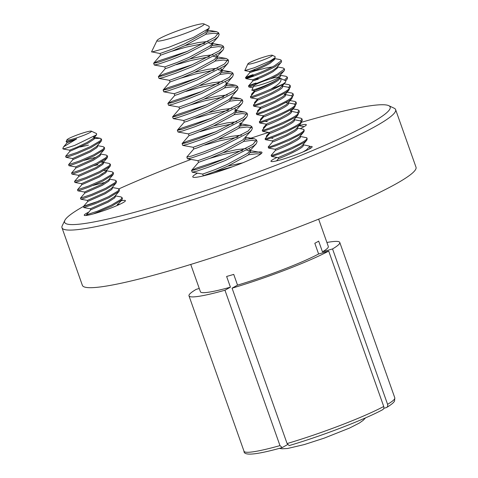 <?xml version="1.0" encoding="UTF-8"?>
<svg xmlns="http://www.w3.org/2000/svg" width="478" height="478" viewBox="0 0 478 478"><rect width="100%" height="100%" fill="white"/><g stroke="black" fill="none" stroke-linecap="round" stroke-linejoin="round"><path stroke-width="0.72" d="M83.536 206.371A172.678 17.393 -19.5 0 0 64.853 220.346A172.678 17.393 -19.5 0 0 182.214 198.191A172.678 17.393 -19.5 0 0 370.617 123.3A172.678 17.393 -19.5 0 0 388.728 105.656A172.678 17.393 -19.5 0 0 301.265 122.362M388.728 105.656L394.153 108.213A176.962 17.823 160.5 0 1 395.617 109.611A176.962 17.823 160.5 0 1 375.594 126.288A176.962 17.823 160.5 0 1 190.704 200.419A176.962 17.823 160.5 0 1 61.991 227.755A176.962 17.823 160.5 0 1 62.242 225.747L64.853 220.346M121.101 200.814A21.851 2.199 160.5 0 1 125.427 200.652A21.851 2.199 160.5 0 1 122.954 202.714A21.851 2.199 160.5 0 1 100.123 211.868A21.851 2.199 160.5 0 1 84.23 215.243A21.851 2.199 160.5 0 1 86.703 213.182A21.851 2.199 160.5 0 1 88.777 212.101M309.828 146.543A21.851 2.199 160.5 0 1 312.164 146.722A21.851 2.199 160.5 0 1 309.69 148.783A21.851 2.199 160.5 0 1 286.86 157.937A21.851 2.199 160.5 0 1 270.966 161.313A21.851 2.199 160.5 0 1 273.44 159.252A21.851 2.199 160.5 0 1 277.049 157.447M299.049 125.583A21.851 2.199 160.5 0 1 306.338 124.728A21.851 2.199 160.5 0 1 303.871 126.79A21.851 2.199 160.5 0 1 300.286 128.588M395.617 109.611L416.009 167.21A176.962 17.823 160.5 0 1 395.987 183.887A176.962 17.823 160.5 0 1 211.103 258.018A176.962 17.823 160.5 0 1 82.383 285.354L61.991 227.755M258.084 152.1A36.704 3.699 160.5 0 1 261.98 152.41A36.704 3.699 160.5 0 1 257.827 155.87A36.704 3.699 160.5 0 1 219.474 171.244A36.704 3.699 160.5 0 1 192.777 176.914A36.704 3.699 160.5 0 1 196.93 173.454A36.704 3.699 160.5 0 1 197.498 173.144M318.641 219.157L328.326 246.499A67.84 6.835 160.5 0 1 322.459 251.852L318.665 241.133A67.84 6.835 160.5 0 1 316.854 242.179A67.84 6.835 160.5 0 1 314.817 243.284L318.611 254.003A67.84 6.835 160.5 0 1 237.53 285.121L233.736 274.402A67.84 6.835 160.5 0 1 226.626 276.457L230.42 287.17A67.84 6.835 160.5 0 1 200.431 291.789L190.746 264.448M318.611 254.003L328.703 251.087A79.981 8.054 160.5 0 1 232.069 288.174L237.53 285.121M328.703 251.087L383.726 406.473C384.163 408.134 383.685 409.258 382.304 409.837M382.717 409.67C364.26 419.69 321.557 436.067 289.172 445.58L287.093 443.56L232.069 288.174M188.983 295.846L244.007 451.226A79.981 8.054 -19.5 0 0 279.983 445.61L224.959 290.23A79.981 8.054 160.5 0 1 188.983 295.846A79.981 8.054 160.5 0 1 196.201 289.351L199.254 288.473M224.959 290.23L230.42 287.17M287.583 444.57L282.217 447.569L279.983 445.61M244.007 451.226C243.607 456.024 256.292 454.829 282.056 447.635L282.217 447.569M322.459 251.852L332.551 248.936L387.574 404.316A79.981 8.054 -19.5 0 0 394.798 397.827L339.774 242.448A79.981 8.054 160.5 0 1 332.551 248.936M326.898 242.477A79.981 8.054 160.5 0 1 339.774 242.448M394.798 397.827L394.577 400.869C394.296 401.502 393.788 403.133 386.642 407.471L383.774 408.367M386.152 407.68C387.539 407.107 388.011 405.983 387.574 404.316M268.564 132.406A172.678 17.393 -19.5 0 0 248.668 138.931M190.979 159.431A172.678 17.393 -19.5 0 0 118.885 188.888M265.535 139.558A21.851 2.199 160.5 0 1 265.141 139.319A21.851 2.199 160.5 0 1 265.296 138.883M253.806 86.142A13.014 1.309 -19.5 0 0 267.692 82.455A13.014 1.309 -19.5 0 0 278.112 77.239A13.014 1.309 -19.5 0 0 278.094 77.233A13.014 1.309 -19.5 0 0 265.451 80.471A13.014 1.309 -19.5 0 0 253.699 85.885A13.014 1.309 -19.5 0 0 253.806 86.142M253.699 85.885L251.912 90.181C253.376 90.402 273.147 83.07 277.885 79.139A13.91 1.404 -19.5 0 0 279.361 77.884A13.91 1.404 -19.5 0 0 279.248 77.771A13.91 1.404 -19.5 0 0 279.23 77.765L278.112 77.239M279.355 77.866L285.671 80.794M277.885 79.139C273.285 83.244 255.156 90.527 254.451 90.635L254.822 91.68C256.005 91.609 283.078 80.101 279.301 77.968M281.399 85.036L282.08 85.556M257.337 99.03L250.896 97.853C252.008 98.08 274.677 89.625 283.107 83.991L285.689 82.031L279.827 88.299L271.582 92.947L257.337 99.03L257.785 100.051C258.974 99.98 286.041 88.472 282.265 86.345M285.414 94.973L285.043 93.927L284.571 95.146L282.791 96.67L274.545 101.318L260.301 107.401L260.755 108.422C261.938 108.351 289.011 96.843 285.235 94.716M285.252 94.525L291.753 95.869L292.363 97.225L291.861 98.492L287.535 103.517L285.754 105.046L277.509 109.689L263.264 115.778L263.719 116.793C264.902 116.722 291.974 105.214 288.198 103.087M290.289 110.149L290.977 110.675L290.499 111.894L288.718 113.417L280.472 118.06L266.228 124.149L266.682 125.17C267.865 125.093 294.938 113.585 291.162 111.458M291.186 111.266L297.68 112.611L298.296 113.967L297.794 115.234L293.462 120.265L291.682 121.788L283.436 126.437L269.192 132.52L269.646 133.541C270.829 133.464 297.902 121.956 294.125 119.829M294.149 119.637L300.65 120.982L301.26 122.344L300.758 123.605L296.426 128.636L294.645 130.159L286.406 134.808L272.155 140.891L272.609 141.912C273.798 141.841 300.865 130.333 297.089 128.2M297.113 128.008L303.614 129.359L304.223 130.715L303.721 131.976L299.395 137.007L297.615 138.53L289.369 143.179L275.125 149.261L275.573 150.283C276.762 150.212 303.829 138.704 300.053 136.571M300.076 136.379L306.577 137.73L307.187 139.086L306.685 140.347L302.359 145.378L300.578 146.901L292.333 151.55L278.088 157.632L278.543 158.654C279.726 158.582 306.798 147.075 303.022 144.948M284.291 94.345L284.972 94.548M285.862 102.609L287.26 102.716M303.046 144.756L309.541 146.101L310.15 147.457L309.648 148.724M309.78 146.411L306.452 149.919L302.944 151.98M306.685 140.347L303.859 142.593L292.022 148.742L278.59 154.227L271.647 156.455L271.151 155.35L275.495 150.307M306.577 137.73C311.722 140.162 273.159 155.888 271.277 155.41L271.14 155.386M303.721 131.976L300.895 134.222L289.059 140.371L275.627 145.856L268.684 148.084L268.188 146.973L272.526 141.936M303.614 129.359C308.758 131.791 270.195 147.511 268.313 147.033L268.176 147.009M300.758 123.605L297.925 125.851L286.095 132L272.663 137.485L265.72 139.707L265.224 138.602L269.562 133.565M300.65 120.982C305.789 123.42 267.232 139.14 265.35 138.662L265.212 138.638M297.794 115.234L294.962 117.48L283.125 123.629L269.694 129.114L262.757 131.336L262.261 130.231L266.599 125.194M297.68 112.611C302.825 115.049 264.268 130.769 262.386 130.291L262.243 130.267M288.222 102.895L293.797 103.905L294.956 104.551L295.326 105.596L294.83 106.863L291.998 109.109L280.162 115.258L266.73 120.743L259.787 122.966L259.297 121.86L263.635 116.823M294.717 104.24C299.861 106.672 261.305 122.398 259.417 121.92L259.279 121.896M291.861 98.492L289.035 100.739L277.198 106.881L263.766 112.372L256.823 114.595L256.327 113.489L260.671 108.452M291.753 95.869C296.898 98.301 258.341 114.027 256.453 113.549L256.316 113.525M282.289 86.148L287.87 87.157L289.029 87.809L289.399 88.854L288.897 90.115L286.071 92.362L274.235 98.51L260.803 103.995L253.86 106.224L253.364 105.118L257.708 100.075M288.79 87.498C293.934 89.93 255.371 105.656 253.489 105.178L253.352 105.154M250.795 97.847L250.4 96.741L254.738 91.704M283.107 83.991A19.712 1.984 160.5 0 1 270.901 89.093C259.817 93.819 253.023 96.389 250.526 96.807L250.388 96.783M279.887 78.075C282.833 80.256 279.833 83.931 270.901 89.093M285.689 82.031L285.707 80.812L287.039 79.264L285.432 80.68M267.758 58.107A13.014 1.309 -19.5 0 0 272.287 55.245A13.014 1.309 -19.5 0 0 264.698 56.804A13.014 1.309 -19.5 0 0 252.498 61.274A13.014 1.309 -19.5 0 0 247.879 63.891A13.014 1.309 -19.5 0 0 254.427 62.917A13.014 1.309 -19.5 0 0 267.758 58.107M247.879 63.891L244.778 70.601L254.553 67.685L270.656 60.688L275.095 57.689L275.107 56.571L272.287 55.245M275.095 57.689L273.81 59.182L269.765 62.188C257.499 69.31 240.679 74.299 254.935 69.752M274.444 58.447L274.647 59.481L270.136 63.233C257.869 70.356 241.049 75.345 255.306 70.804L265.338 68.157L272.364 66.866M274.486 58.567L280.048 59.577L281.231 60.24L281.56 61.841L276.774 67.553L272.729 70.559C260.462 77.681 243.643 82.67 257.899 78.129M277.407 66.818L277.61 67.858L273.099 71.604C260.833 78.727 244.013 83.716 258.269 79.175L252.874 80.884L252.504 79.838L245.955 78.655L245.573 77.55L249.91 72.513L249.54 71.467L244.778 70.601M277.455 66.938L283.012 67.948L284.195 68.617L284.565 69.663L284.075 70.887L278.214 77.287M280.371 75.189L280.574 76.229L279.272 77.783M283.568 84.492L282.283 86.118M286.531 92.863L285.247 94.495M289.495 101.234L288.21 102.866M292.44 109.271L291.174 111.237M295.428 117.976L294.137 119.608M298.392 126.347L297.101 127.979M259.417 87.874L255.838 89.255M267.327 121.699L265.165 121.304M298.965 125.684L304.139 126.634M296.002 117.307L300.799 118.18L301.982 118.843L302.311 120.444L301.092 121.878M301.982 118.843L300.59 120.94M292.428 108.829L297.836 109.803L299.019 110.472L299.348 112.073L298.129 113.507M299.019 110.472L297.627 112.569M290.074 100.565L294.872 101.432L296.055 102.101L296.384 103.696L295.165 105.13M296.055 102.101L294.657 104.198M286.501 92.081L291.909 93.061L293.092 93.73L293.42 95.325L292.201 96.759M293.092 93.73L291.694 95.827M284.141 83.823L288.945 84.69L290.128 85.359L290.457 86.954L289.232 88.388M290.128 85.359L288.73 87.456M280.419 75.309L285.975 76.319L287.159 76.988L287.529 78.034L287.039 79.264M287.159 76.988L287.123 77.538L284.32 80.161M284.075 70.887L277.981 75.088L270.548 78.786M284.195 68.617L284.153 69.167L277.61 74.042C260.026 83.554 235.989 90.037 255.987 83.017M267.513 135.955L266.324 136.152L269.269 132.735M264.543 127.584L263.36 127.781L266.306 124.364M261.58 119.207L260.396 119.41L263.342 115.993M258.616 110.836L257.427 111.033L260.379 107.622M255.652 102.465L254.463 102.662L257.409 99.245M252.689 94.094L251.5 94.291L254.445 90.874M254.099 85.472L248.924 87.026L248.518 85.956L252.874 80.884M281.112 62.516L275.017 66.717C257.433 76.229 233.395 82.712 253.388 75.691M281.231 60.24L281.189 60.79L274.647 65.665C257.062 75.177 233.025 81.666 253.017 74.646M83.728 132.741A13.014 1.309 -19.5 0 0 66.962 139.809A13.014 1.309 -19.5 0 0 74.699 138.489A13.014 1.309 -19.5 0 0 91.376 131.163A13.014 1.309 -19.5 0 0 83.728 132.741M66.962 139.809L66.107 141.703L68.444 141.13A13.91 1.404 -19.5 0 0 74.688 139.522A13.91 1.404 -19.5 0 0 76.665 138.901L63.61 146.806L62.887 148.246A19.712 1.984 160.5 0 0 62.857 148.473A19.712 1.984 160.5 0 0 64.381 148.7L63.066 148.987L62.857 148.473M64.381 148.7L74.61 145.426L96.586 134.772L96.58 133.613L91.376 131.163M68.444 141.13L66.645 141.799L67.016 142.844L76.665 138.901M77.352 147.057L69.609 150.17L69.979 151.221L87.396 143.519L94.011 139.212L94.728 137.742L94.357 136.696L93.64 138.166L87.026 142.474L77.352 147.057M80.262 146.991L88.484 145.103M94.542 138.572L100.159 138.291L101.306 138.949L101.677 139.994L101.199 141.237L96.604 146.537L89.989 150.845L72.578 158.547L72.949 159.592L90.36 151.896L96.974 147.583L97.691 146.119L97.488 145.539M97.53 145.653L103.129 146.662L104.27 147.32L104.64 148.365L104.162 149.608L99.567 154.908L92.953 159.222L75.542 166.918L75.912 167.963L76.809 167.629L93.324 160.267L99.938 155.953L100.655 154.49L100.452 153.91M100.494 154.024L106.092 155.033L107.233 155.691L107.604 156.736L107.126 157.979L102.537 163.285L95.917 167.593L78.506 175.289L78.876 176.334L79.772 176L96.287 168.638L102.907 164.33L103.624 162.861L103.415 162.281M103.457 162.395L109.056 163.404L110.197 164.062L110.567 165.113L110.089 166.35L105.501 171.656L98.886 175.964L81.469 183.66L81.84 184.705L99.257 177.009L105.871 172.701L106.588 171.232L106.218 170.186M106.421 170.766L112.019 171.781L113.161 172.439L113.537 173.484L113.053 174.721L108.464 180.027L101.85 184.335L84.433 192.031L84.803 193.076L102.22 185.38L108.835 181.072L109.552 179.603L109.348 179.023M109.384 179.142L114.983 180.152L116.13 180.809L116.501 181.855L116.017 183.092L111.428 188.398L104.813 192.706L87.396 200.401L87.767 201.447L105.184 193.751L111.798 189.443L112.515 187.974L112.312 187.394M112.354 187.513L117.952 188.523L119.094 189.18L119.464 190.226L118.986 191.469L114.391 196.769L107.777 201.077L90.366 208.772L90.736 209.824L108.148 202.122L114.762 197.814L115.479 196.35L115.276 195.771M93.407 137.078L94.291 137.311M102.585 161.283L103.248 161.815M101.109 162.126L102.543 162.227M104.073 170.497L105.507 170.598M115.318 195.884L120.916 196.894L122.057 197.551L122.428 198.597L121.95 199.84L116.781 205.665M117.367 204.088L118.006 204.285M118.239 204.142L118.478 204.919M121.95 199.84L111.804 206.12L93.425 213.881M122.057 197.551L120.964 199.404L111.434 205.074L97.578 211.127L86.381 214.897L90.736 209.824M118.986 191.469L108.841 197.749L94.985 203.801L83.817 207.589L83.429 206.496L84.899 205.773L98.546 201.166M119.094 189.18L117.994 191.033L108.47 196.697L94.614 202.756L83.417 206.526M116.017 183.092L105.877 189.372L92.021 195.43L82.168 198.932L80.854 199.218L80.465 198.119L84.803 193.076M116.13 180.809L115.031 182.662L105.507 188.326L91.651 194.379L80.453 198.155M113.053 174.721L102.913 181.001L89.051 187.053L79.205 190.561L77.854 190.83L77.484 189.778L81.84 184.705M92.983 185.47L104.21 182.542M113.161 172.439L112.067 174.285L102.543 179.955L88.681 186.008L77.484 189.778M110.089 166.35L99.944 172.63L86.088 178.682L76.235 182.19L74.921 182.471L74.532 181.377L78.876 176.334M110.197 164.062L109.103 165.914L99.573 171.584L85.717 177.637L74.52 181.407M107.126 157.979L96.98 164.259L83.124 170.311L73.271 173.819L71.957 174.1L71.569 173.006L75.912 167.963M107.233 155.691L106.14 157.543L96.61 163.213L82.754 169.266L71.557 173.036M93.939 165.699L97.906 164.749M104.162 149.608L94.017 155.888L80.161 161.94L70.308 165.442L68.993 165.729L68.605 164.635L72.949 159.592M84.092 160.357L95.313 157.423M104.27 147.32L103.176 149.172L93.646 154.842L79.79 160.895L68.593 164.665M101.199 141.237L91.053 147.517L77.197 153.569L67.344 157.071L66.03 157.358L65.641 156.264L69.979 151.215M101.306 138.949L100.207 140.801L90.683 146.471L76.827 152.524L65.629 156.294M101.246 174.171L102.513 173.89M98.277 165.794L99.549 165.519M203.909 23.9A24.993 2.515 -19.5 0 0 191.78 26.165A24.993 2.515 -19.5 0 0 157.029 40.499A24.993 2.515 -19.5 0 0 169.332 38.718A24.993 2.515 -19.5 0 0 193.984 29.935A24.993 2.515 -19.5 0 0 203.909 23.9L209.143 26.362L209.155 28.274L204.853 32.809L184.4 43.952L172.247 49.126L159.987 53.524L171.064 49.598M207.715 29.953L208.032 30.855L205.444 34.482L184.998 45.625L172.839 50.799L160.578 55.197L159.987 53.524L151.568 51.803L157.029 40.499M185.171 45.547L198.352 42.548L208.283 41.383M212.184 42.578L211.437 44.532L209.597 46.205L189.145 57.348L176.991 62.516L164.725 66.92L175.802 62.994M171.656 51.277L186.002 47.161L204.614 43.367M208.874 43.062L212.089 43.552M212.459 43.349L212.776 44.251L210.189 47.878L189.736 59.021L168.603 67.589L165.322 68.593L164.731 66.92L154.292 65.038L153.647 63.227L158.051 61.088L187.979 51.152M189.915 58.943L203.096 55.944L213.021 54.779M215.919 55.131L216.928 55.974L217.52 57.647L214.933 61.274L194.48 72.417L182.327 77.591L170.066 81.989L169.469 80.316L180.547 76.39M212.519 45.541L217.95 44.956L221.38 45.075L223.298 46.175L223.895 47.854L223.089 49.921L214.341 59.595L193.889 70.744L181.73 75.912L169.475 80.316L159.031 78.434L158.391 76.623L162.795 74.484L192.724 64.542M176.4 64.673L190.74 60.557L209.352 56.763M213.618 56.458L216.833 56.948M194.66 72.339L207.84 69.34L217.765 68.175M220.657 68.527L221.673 69.364L220.926 71.318L219.079 72.991L198.633 84.14L186.474 89.308L174.213 93.712L185.291 89.786M181.144 78.063L195.484 73.953L214.096 70.152M218.362 69.848L221.577 70.344M221.673 69.364L222.264 71.043L219.677 74.67L199.224 85.813L178.091 94.375L174.805 95.385L174.213 93.712M199.404 85.735L212.585 82.736L222.509 81.571M225.401 81.923L226.417 82.76L225.67 84.714L223.824 86.387L203.377 97.536L191.218 102.704L178.963 107.108L179.549 108.781L191.809 104.377L203.969 99.209L224.421 88.06L227.008 84.439L226.686 83.531M185.882 91.459L200.228 87.349L218.84 83.548M204.142 99.131L217.329 96.126L227.253 94.967M226.751 85.723L235.612 85.263L237.53 86.363L238.122 88.036L237.321 90.109L230.408 98.109L228.568 99.782L208.121 110.926L195.962 116.1L183.701 120.498L194.779 116.578M190.626 104.855L204.972 100.739L223.584 96.944M231.43 96.926L231.752 97.829L229.159 101.456L208.713 112.605L187.579 121.167L184.293 122.171L183.701 120.498M208.886 112.527L222.073 109.522L231.997 108.363M234.889 108.715L235.899 109.552L235.152 111.505L233.312 113.178L212.865 124.322L200.706 129.496L188.446 133.894L199.523 129.974M195.371 118.251L209.717 114.134L228.329 110.34M234.692 110.179L235.803 110.526M236.174 110.322L236.496 111.225L233.903 114.851L213.457 125.995L192.323 134.563L189.037 135.567L188.446 133.894L178.007 132.018L177.362 130.201L181.771 128.062L211.694 118.126M213.63 125.917L226.817 122.918L236.741 121.759M240.643 122.948L239.896 124.901L238.056 126.574L217.604 137.718L205.45 142.892L193.19 147.29L204.267 143.364M200.115 131.647L214.461 127.53L233.073 123.736M239.436 123.575L240.548 123.922M240.918 123.718L241.235 124.621L238.647 128.247L218.201 139.391L197.067 147.959L193.781 148.963L193.19 147.29L182.751 145.414L182.106 143.597L186.516 141.458L216.438 131.522M218.374 139.313L231.555 136.314L241.486 135.149M240.978 125.911L246.409 125.326L249.839 125.445L251.763 126.545L252.354 128.224L251.548 130.291L242.8 139.97L222.348 151.114L210.195 156.282L197.94 160.686L187.406 158.756L186.85 156.993L193.781 148.957M204.859 145.043L219.205 140.926L237.817 137.132M245.662 137.114L245.979 138.017L243.392 141.643L222.945 152.787L210.786 157.961L198.525 162.359L197.934 160.686L209.011 156.76M223.118 152.709L236.299 149.71L246.23 148.544M249.122 148.897L250.131 149.739M245.722 139.307L251.153 138.722L254.583 138.841L256.507 139.94L257.098 141.619L256.292 143.687L247.544 153.36L227.092 164.51L214.939 169.678L202.684 174.082L203.269 175.755L215.53 171.351L227.683 166.183L248.136 155.039L250.723 151.412L250.406 150.504M209.603 158.433L223.949 154.322L242.561 150.528M246.821 150.217L250.036 150.713M227.863 166.105L242.693 162.819M214.347 171.829L232.571 166.72M209.155 28.274L193.518 37.368L168.477 47.418L151.771 52.042M205.755 34.237L213.797 33.233L218.476 33.753M207.775 32.145L213.206 31.56L216.636 31.679L218.56 32.785L219.151 34.458L218.344 36.525L215.512 38.957L187.609 53.231L171.046 59.828L158.78 64.016L154.292 65.038M218.56 32.785L214.921 37.284L187.012 51.558L170.449 58.149L158.188 62.343L153.611 63.317M248.446 154.794L256.489 153.791L260.659 154.095M250.466 152.703L255.897 152.118L259.327 152.237L261.299 153.575M243.702 141.398L251.745 140.395L256.423 140.914M256.292 143.687L253.46 146.119L225.556 160.393L208.994 166.983L196.727 171.178L192.24 172.2L191.559 170.479L195.998 168.25L225.927 158.308M256.507 139.94L252.868 144.446L224.959 158.72L208.402 165.31L196.135 169.505L191.559 170.479M238.958 128.002L247.001 126.999L251.685 127.518M251.548 130.291L248.715 132.723L220.812 146.997L204.249 153.593L191.983 157.782L187.496 158.804M251.763 126.545L248.124 131.05L220.221 145.324L203.658 151.914L191.391 156.109L186.814 157.083M234.22 114.606L242.256 113.609L246.941 114.123M236.234 112.515L241.665 111.93L245.095 112.055L247.018 113.155L247.61 114.828L246.809 116.895L243.971 119.327L216.068 133.601L199.505 140.197L187.239 144.386L182.751 145.414M247.018 113.155L243.38 117.654L215.476 131.928L198.914 138.524L186.647 142.713L182.07 143.687M229.476 101.211L237.512 100.213L242.197 100.727M231.489 99.119L236.921 98.534L240.35 98.659L242.274 99.759L242.866 101.432L242.065 103.499L239.227 105.931L211.324 120.205L194.761 126.801L182.494 130.99L178.007 132.018M242.274 99.759L238.636 104.258L210.732 118.532L194.17 125.128L181.903 129.317L177.326 130.291M224.732 87.815L232.768 86.817L237.452 87.331M237.321 90.109L234.483 92.535L206.58 106.809L190.017 113.406L177.75 117.6L173.263 118.622L172.582 116.901L177.027 114.666L206.956 104.73M237.53 86.363L233.891 90.862L205.988 105.136L189.425 111.733L177.159 115.921L172.582 116.901M219.988 74.425L228.03 73.421L232.708 73.935M222.007 72.327L230.868 71.867L232.786 72.967L233.378 74.64L232.577 76.713L229.739 79.145L201.836 93.419L185.273 100.01L173.006 104.204L168.519 105.226L167.88 103.409L172.283 101.27L202.212 91.334M232.786 72.967L229.147 77.466L201.244 91.74L184.681 98.337L172.415 102.531L167.844 103.505M215.243 61.029L223.286 60.025L227.964 60.545M217.263 58.937L222.688 58.352L226.124 58.471L228.042 59.571L228.639 61.244L227.833 63.317L225.001 65.749L197.091 80.023L180.529 86.614L168.268 90.808L163.775 91.83L163.135 90.019L167.539 87.874L197.468 77.938M228.042 59.571L224.403 64.07L196.5 78.344L179.937 84.941L167.67 89.135L163.1 90.109M210.499 47.633L218.542 46.629L223.22 47.149M223.089 49.921L220.256 52.353L192.353 66.627L175.79 73.224L163.524 77.412L159.031 78.434M223.298 46.175L219.659 50.68L191.756 64.954L175.193 71.545L162.926 75.739L158.355 76.713M287.093 443.56A79.981 8.054 -19.5 0 0 383.726 406.473M279.361 77.884L279.487 78.231M282.247 86.028L282.45 86.602M288.174 102.77L288.383 103.35M291.144 111.141L291.347 111.721M294.107 119.512L294.311 120.092M297.071 127.889L297.274 128.463M300.035 136.26L300.238 136.833M302.998 144.631L303.201 145.204M276.577 160.865L278.459 158.678M278.088 157.632L271.546 156.449M275.125 149.261L268.582 148.078M272.155 140.891L265.619 139.707M269.192 132.52L262.655 131.336M266.228 124.149L259.691 122.966M290.499 111.894L294.83 106.863M263.264 115.778L256.728 114.595M260.301 107.401L253.758 106.218M284.571 95.146L288.897 90.115M254.368 90.659L251.733 90.181M266.599 137.013L266.306 136.188M263.635 128.642L263.342 127.817M260.671 120.271L260.379 119.446M257.702 111.894L257.415 111.075M254.738 103.523L254.451 102.704M251.775 95.152L251.482 94.333M272.83 138.363L271.092 138.046M301.128 121.974L301.863 121.119M298.164 113.603L298.899 112.748M295.201 105.232L295.936 104.377M292.231 96.861L292.972 96.006M289.268 88.49L290.009 87.635M252.808 87.725L248.924 87.026M86.566 215.423L86.381 214.897M119.458 204.47L118.281 204.255M83.429 206.496L87.767 201.447M100.159 138.291L94.56 137.282M63.61 146.806L67.016 142.844M90.366 208.772L83.817 207.589M87.396 200.401L80.854 199.218M84.433 192.031L77.884 190.841M81.469 183.66L74.921 182.471M78.506 175.289L71.957 174.1M75.542 166.918L68.993 165.729M72.578 158.547L66.03 157.358M69.609 150.17L63.066 148.987M93.909 137.879L96.586 134.772M66.645 141.799L66.107 141.703M365.527 417.874L363.166 420.353L359.295 423.072L349.651 428.013L324.204 438.135L304.343 444.558L287.559 448.495L282.05 448.794L279.367 448.382M153.647 63.227L160.578 55.191M221.38 45.075L212.507 43.48M158.391 76.623L165.322 68.587M226.124 58.471L217.245 56.876M163.135 90.019L170.066 81.983M230.868 71.867L221.989 70.272M167.88 103.409L174.811 95.379M235.612 85.263L226.733 83.668M172.624 116.805L179.555 108.769M240.35 98.659L231.477 97.064M177.362 130.201L184.299 122.165M245.095 112.055L236.222 110.46M182.106 143.597L189.043 135.561M249.839 125.445L240.966 123.856M254.583 138.841L245.71 137.246M191.594 170.389L198.525 162.353M259.327 152.237L250.454 150.642M207.763 30.09L216.636 31.679M211.437 44.532L218.344 36.525M220.926 71.318L227.833 63.317M174.219 93.712L163.775 91.83M225.67 84.714L232.577 76.713M178.963 107.108L168.519 105.226M183.707 120.504L173.263 118.622M235.152 111.505L242.065 103.499M239.896 124.901L246.809 116.895M202.684 174.082L192.24 172.2"/></g></svg>
